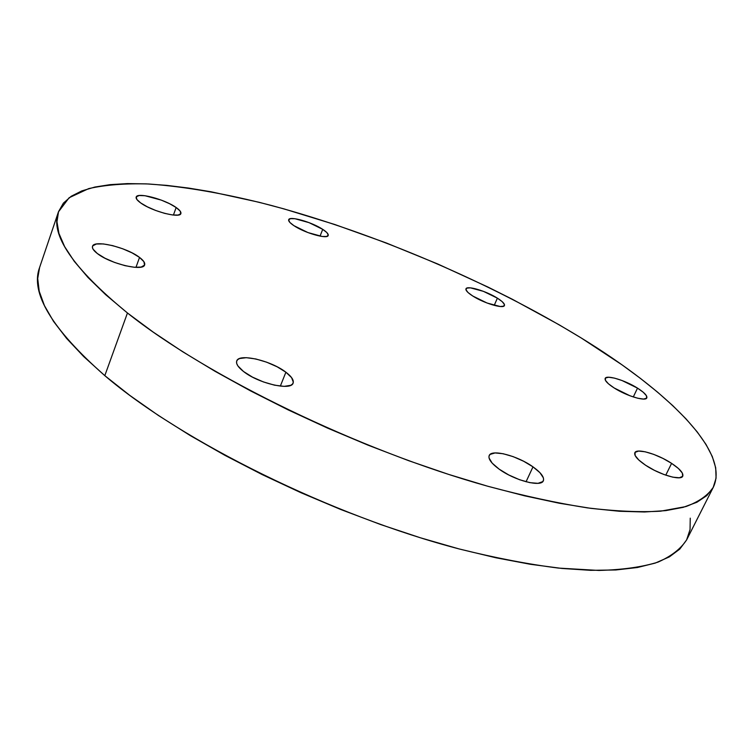 <?xml version="1.0" encoding="UTF-8"?>
<svg xmlns="http://www.w3.org/2000/svg" width="754" height="754" viewBox="0 0 754 754"><rect width="100%" height="100%" fill="white"/><g stroke="black" fill="none" stroke-linecap="round" stroke-linejoin="round"><path stroke-width="1.13" d="M176.153 207.529L173.42 215.06L176.153 207.529L180.102 211.016L180.828 213.665L178.17 215.05L172.477 214.956L164.589 213.354L155.739 210.489L147.313 206.813L140.649 202.911C137.237 200.451 135.739 198.509 136.172 197.086C137.115 191.959 164.881 199.301 176.153 207.529C179.744 210.046 181.318 212.053 180.885 213.542C180.197 218.679 151.922 211.299 140.649 202.911L136.794 199.386L136.314 196.794L139.217 195.512L145.013 195.72L161.422 200.159L169.603 203.721L176.153 207.529M139.537 257.425L135.956 267.387L139.537 257.425L143.929 261.713L144.532 265.106L141.196 267.067L134.363 267.274L125.032 265.672L114.655 262.467L104.891 258.179L97.294 253.495C93.534 250.573 91.941 248.189 92.516 246.332C93.92 239.461 126.766 247.359 139.537 257.425C143.524 260.432 145.22 262.91 144.636 264.861C143.58 271.713 110.037 263.806 97.294 253.495L93.044 249.15L92.393 247.321L92.761 245.823L96.418 244.004L103.392 243.938L112.582 245.606L122.629 248.745L132.073 252.882L139.537 257.425M285.898 372.212L280.328 386.123L285.898 372.212L291.591 377.622L293.325 382.221L292.571 383.993L290.752 385.303L284.183 386.359L274.569 385.19L263.4 381.929L252.458 377.113L243.504 371.486C238.085 367.226 235.823 363.72 236.728 360.968C238.839 353.051 271.082 360.591 285.898 372.212C291.628 376.585 294.032 380.214 293.108 383.107C291.327 391.006 258.292 383.428 243.504 371.486L237.944 365.982L236.709 363.541L236.586 361.439L237.548 359.752L239.555 358.536L246.322 357.688L255.813 358.97L266.605 362.165L277.142 366.802L285.898 372.212M532.984 466.849L526.056 481.778L532.984 466.849L539.939 472.683L543.389 477.876L543.596 479.968L542.748 481.618L538.026 483.323L529.874 482.664L519.553 479.714L508.705 474.935L499.073 469.092C491.344 463.39 488.045 458.875 489.186 455.567C491.429 448.875 517.593 455.718 532.984 466.849C541.023 472.635 544.482 477.273 543.351 480.76C541.325 487.461 514.464 480.487 499.073 469.092L492.174 463.135L489.035 457.98L489.035 455.963L490.081 454.417L495.048 452.937L503.144 453.729L513.144 456.632L523.596 461.231L532.984 466.849M671.607 463.361L665.763 475.171L671.607 463.361L678.421 468.488L682.323 473.041L682.681 476.311L679.363 477.772L672.832 477.169L664.076 474.558L654.481 470.364L645.584 465.237C637.507 459.723 633.926 455.557 634.83 452.739C636.536 447.885 657.629 454.04 671.607 463.361C679.919 468.922 683.642 473.182 682.766 476.151C681.201 481.014 659.59 474.737 645.584 465.237L638.789 460.006L635.113 455.491L635.066 452.362L638.6 451.071L645.122 451.778L653.652 454.351L662.926 458.404L671.607 463.361M637.516 388.131L633.294 396.962L637.516 388.131L643.294 392.278L646.489 395.812L646.593 398.206L643.53 399.064L637.733 398.235L630.09 395.831L614.171 387.971C607.545 383.673 604.548 380.497 605.179 378.423C606.367 374.606 625.32 380.336 637.516 388.131C644.312 392.476 647.413 395.727 646.809 397.886C645.735 401.722 626.395 395.897 614.171 387.971L608.403 383.767L605.377 380.261L605.519 377.98L608.732 377.236L614.519 378.131L621.993 380.506L637.516 388.131M497.386 298.16L494.209 305.37L497.386 298.16L502.164 301.628L504.417 304.446L503.757 306.162L500.241 306.51L487.084 303.033L472.786 296.03C467.772 292.806 465.501 290.403 465.972 288.839C466.877 285.257 486.321 291.072 497.386 298.16C502.541 301.43 504.888 303.881 504.435 305.511C503.653 309.112 483.861 303.221 472.786 296.03L468.036 292.524L465.944 289.743L466.801 288.113L470.43 287.849L483.399 291.336L497.386 298.16M322.721 229.348L320.035 236.134L322.721 229.348L326.878 232.59L328.273 235.097L326.661 236.464L322.241 236.483L307.943 232.571L293.928 225.672C290.026 223.061 288.273 221.073 288.688 219.716C289.508 215.719 311.977 222.138 322.721 229.348C326.774 232.015 328.603 234.051 328.197 235.465C327.547 239.47 304.682 232.995 293.928 225.672L289.838 222.402L288.622 219.942L290.441 218.66L294.955 218.726L309.008 222.628L322.721 229.348M690.249 518.158L690.051 529.553L686.611 539.93L679.769 549.11L669.345 556.895L655.245 563.087L637.413 567.508L615.867 569.967L590.693 570.335L562.079 568.459L530.316 564.275L495.774 557.743L458.941 548.893L420.383 537.781L380.723 524.577L340.657 509.459L300.903 492.692L262.147 474.568L225.088 455.425L190.328 435.614L158.415 415.482L129.792 395.388L104.806 375.652L83.694 356.567L66.578 338.386L53.506 321.345L44.429 305.596L39.217 291.28L37.709 278.48L39.594 267.519C30.066 292.872 51.809 328.914 104.806 375.652C181.516 441.25 331.685 515.736 459.61 549.063C495.218 557.894 528.158 564.237 558.422 568.082L598.893 570.448C622.512 569.807 642.201 567.036 657.95 562.145C671.418 556.188 681.032 548.676 686.79 539.591L713.341 487.188C708.1 495.227 698.939 501.693 685.886 506.575L660.645 511.174C640.042 512.362 615.613 511.269 587.357 507.876C557.102 503.097 524.049 495.934 488.206 486.368C359.375 450.534 206.436 376.048 127.454 312.985L104.806 375.652L127.454 312.985C72.836 268.141 49.839 234.437 58.454 211.874L69.114 197.746L88.736 188.594C105.654 184.815 125.673 183.279 148.783 183.995C185.522 186.643 226.294 193.769 271.101 205.39C375.36 233.391 490.42 282.486 581.193 337.952C666.687 390.383 730.438 451.26 713.35 487.169M581.193 337.952L559.11 324.776L512.39 299.281L488.017 287.086L437.82 264.013L386.472 243.033L334.861 224.522L283.928 208.877L259.027 202.27L211.092 191.789L188.368 188.038L166.719 185.371L146.323 183.872L127.407 183.599L110.188 184.636L94.919 187.039L81.847 190.894L71.244 196.247L63.383 203.146L58.539 211.638L56.974 221.733L58.935 233.41L64.646 246.633L74.269 261.346L87.935 277.415L105.673 294.691L127.454 312.985L153.128 332.043L182.459 351.6L215.078 371.326L250.545 390.892L288.282 409.95L327.67 428.149L368.009 445.152L408.583 460.656L448.658 474.407L487.536 486.179L524.596 495.821L559.242 503.229L591.013 508.375L619.524 511.278L644.51 511.985L665.773 510.628L683.247 507.329L696.922 502.249L706.866 495.576L713.19 487.48L716.074 478.149L715.697 467.753L712.285 456.49L706.055 444.492L697.233 431.929L686.065 418.922L672.756 405.614L657.526 392.108L640.57 378.499L622.078 364.879L581.193 337.952M39.585 267.529L58.454 211.874"/></g></svg>

